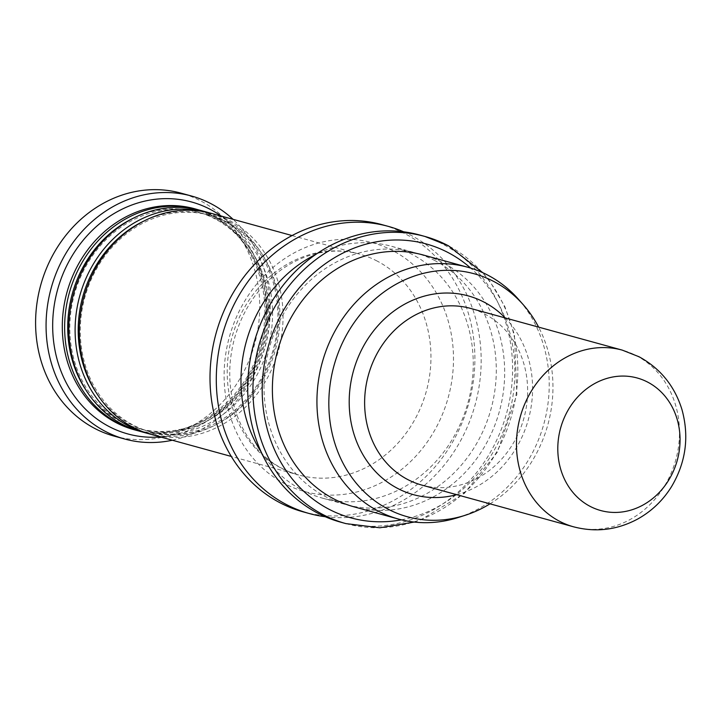 <?xml version="1.0" encoding="UTF-8"?>
<svg xmlns="http://www.w3.org/2000/svg" width="721" height="721" viewBox="0 0 721 721"><rect width="100%" height="100%" fill="white"/><g stroke="black" fill="none" stroke-linecap="round" stroke-linejoin="round"><path stroke-width="0.54" stroke-dasharray="3.6 2.7" d="M421.83 485.089A91.639 80.689 105.4 0 0 521.265 426.417A91.639 80.689 105.4 0 0 484.701 314.014A91.639 80.689 105.4 0 0 470.425 308.372M456.69 494.669A103.094 90.774 105.4 0 0 528.412 419.361A103.094 90.774 105.4 0 0 505.286 317.961M490.01 503.835A126.004 110.944 105.4 0 0 538.614 327.118M458.205 517.525A130.582 114.981 105.4 0 0 543.94 423.624A130.582 114.981 105.4 0 0 518.282 299.098M353.903 506.8A130.582 114.981 105.4 0 0 495.597 423.2A130.582 114.981 105.4 0 0 443.496 263.012A130.582 114.981 105.4 0 0 423.155 254.982M340.663 522.166A148.914 131.114 105.4 0 0 502.249 426.832A148.914 131.114 105.4 0 0 442.829 244.167A148.914 131.114 105.4 0 0 419.64 235.001M435.114 260.714A130.582 114.981 105.4 0 0 414.782 252.674A130.582 114.981 105.4 0 0 269.293 348.099A130.582 114.981 105.4 0 0 345.521 504.493A130.582 114.981 105.4 0 0 487.225 420.893A130.582 114.981 105.4 0 0 435.114 260.714M261.308 452.283A130.582 114.981 105.4 0 0 322.485 498.157A130.582 114.981 105.4 0 0 464.18 414.557A130.582 114.981 105.4 0 0 412.079 254.378A130.582 114.981 105.4 0 0 391.737 246.339A130.582 114.981 105.4 0 0 315.708 254.477M325.261 516.732A148.914 131.114 105.4 0 0 473.787 409.402A148.914 131.114 105.4 0 0 411.412 235.524A148.914 131.114 105.4 0 0 403.625 231.792M302.964 511.802A148.914 131.114 105.4 0 0 464.549 416.459A148.914 131.114 105.4 0 0 405.13 233.802A148.914 131.114 105.4 0 0 381.941 224.637M150.806 434.312A114.549 100.859 105.4 0 0 275.098 360.978A114.549 100.859 105.4 0 0 229.395 220.464A114.549 100.859 105.4 0 0 211.55 213.416M227.376 222.248A112.26 98.84 105.4 0 0 209.892 215.336A112.26 98.84 105.4 0 0 84.826 297.367A112.26 98.84 105.4 0 0 150.365 431.816A112.26 98.84 105.4 0 0 272.168 359.95A112.26 98.84 105.4 0 0 227.376 222.248M96.389 392.9A112.26 98.84 105.4 0 0 148.265 431.239A112.26 98.84 105.4 0 0 270.078 359.373A112.26 98.84 105.4 0 0 225.285 221.671A112.26 98.84 105.4 0 0 207.801 214.759A112.26 98.84 105.4 0 0 143.614 221.185M148.715 433.709A114.549 100.859 105.4 0 0 271.33 358.661A114.549 100.859 105.4 0 0 225.204 219.31A114.549 100.859 105.4 0 0 209.451 212.866M140.334 431.428A114.549 100.859 105.4 0 0 264.625 358.094A114.549 100.859 105.4 0 0 218.923 217.589A114.549 100.859 105.4 0 0 201.078 210.532M216.904 219.364A112.26 98.84 105.4 0 0 199.42 212.461A112.26 98.84 105.4 0 0 74.353 294.483A112.26 98.84 105.4 0 0 139.892 428.932A112.26 98.84 105.4 0 0 261.705 357.066A112.26 98.84 105.4 0 0 216.904 219.364M85.916 390.025A112.26 98.84 105.4 0 0 137.792 428.355A112.26 98.84 105.4 0 0 259.605 356.489A112.26 98.84 105.4 0 0 214.813 218.787A112.26 98.84 105.4 0 0 197.329 211.884A112.26 98.84 105.4 0 0 133.142 218.301M138.243 430.834A114.549 100.859 105.4 0 0 260.858 355.786A114.549 100.859 105.4 0 0 214.732 216.435A114.549 100.859 105.4 0 0 198.978 209.982M172.328 440.234A126.004 110.944 105.4 0 0 265.112 346.945A126.004 110.944 105.4 0 0 233.072 219.337M114.251 436.142A126.004 110.944 105.4 0 0 250.98 355.471A126.004 110.944 105.4 0 0 200.699 200.907A126.004 110.944 105.4 0 0 181.079 193.156M573.907 526.907A91.639 80.689 105.4 0 0 673.162 468.055A91.639 80.689 105.4 0 0 636.553 355.768A91.639 80.689 105.4 0 0 622.25 350.127M401.453 519.823A142.037 125.066 105.4 0 0 509.116 414.052A142.037 125.066 105.4 0 0 470.678 268.095M345.9 523.608A148.914 131.114 105.4 0 0 507.485 428.274A148.914 131.114 105.4 0 0 448.065 245.609M393.08 250.818A128.951 113.539 105.4 0 0 224.168 379.444A128.951 113.539 105.4 0 0 399.155 471.372A128.951 113.539 105.4 0 0 393.08 250.818M377.29 261.137A114.549 100.859 105.4 0 0 359.455 254.089A114.549 100.859 105.4 0 0 231.829 337.798A114.549 100.859 105.4 0 0 298.701 474.986A114.549 100.859 105.4 0 0 423.002 401.651A114.549 100.859 105.4 0 0 377.29 261.137M212.398 215.795A114.549 100.859 105.4 0 0 194.562 208.739L211.893 215.597C250.953 235.019 273.385 288.139 261.903 338.221C249.826 401.939 185.811 446.083 133.809 429.635A114.549 100.859 105.4 0 0 258.109 356.3A114.549 100.859 105.4 0 0 212.398 215.795M160.404 436.953A120.272 105.897 105.4 0 0 261.759 346.026A120.272 105.897 105.4 0 0 221.158 216.057M414.196 522.067L420.92 519.751L464.369 493.389L497.4 452.148L516.876 394.558L514.424 334.526L504.763 306.353L489.901 281.379L482.773 272.691M322.485 498.157L345.521 504.493M391.737 246.339L414.782 252.674M292.05 235.551L359.455 254.089C342.358 249.448 324.892 250.178 307.047 256.279C293.726 260.957 281.451 268.464 270.213 278.802C253.72 294.258 242.013 313.41 235.118 336.256C228.413 359.698 227.971 382.653 233.802 405.112C237.984 420.586 244.761 434.042 254.116 445.497C266.437 460.313 281.298 470.137 298.701 474.986L231.297 456.447M148.265 431.239L150.365 431.816M207.801 214.759L209.892 215.336M137.792 428.355L139.892 428.932M197.329 211.884L199.42 212.461"/><path stroke-width="1.08" d="M647.855 382.211A68.729 60.51 105.4 0 0 557.82 450.769A68.729 60.51 105.4 0 0 651.09 499.77A68.729 60.51 105.4 0 0 647.855 382.211M622.277 350.127L470.425 308.372A91.639 80.689 105.4 0 0 368.332 375.335A91.639 80.689 105.4 0 0 421.83 485.089L573.682 526.844C595.834 532.585 617.122 530.007 637.526 519.12C651.631 511.279 662.978 500.419 671.584 486.549C685.923 462.26 689.384 436.611 681.958 409.582C674.649 386.041 660.355 368.431 639.076 356.769L622.277 350.127A91.639 80.689 105.4 0 0 520.138 417.243A91.639 80.689 105.4 0 0 573.907 526.907M505.286 317.961A103.094 90.774 105.4 0 0 484.287 302.234A103.094 90.774 105.4 0 0 350.37 385.609A103.094 90.774 105.4 0 0 456.69 494.669M538.614 327.118A126.004 110.944 105.4 0 0 523.104 304.55A126.004 110.944 105.4 0 0 493.93 281.55A126.004 110.944 105.4 0 0 329.885 386.267A126.004 110.944 105.4 0 0 465.144 515.308A126.004 110.944 105.4 0 0 490.01 503.835M523.104 304.55L518.282 299.098A130.582 114.981 105.4 0 0 488.036 275.269A130.582 114.981 105.4 0 0 467.704 267.23A130.582 114.981 105.4 0 0 322.215 362.654A130.582 114.981 105.4 0 0 398.452 519.048A130.582 114.981 105.4 0 0 458.205 517.525L465.144 515.308M467.704 267.23L423.155 254.982A130.582 114.981 105.4 0 0 277.666 350.397A130.582 114.981 105.4 0 0 353.903 506.8L398.452 519.048M448.065 245.609A148.914 131.114 105.4 0 0 424.876 236.443L419.64 235.001A148.914 131.114 105.4 0 0 253.729 343.818A148.914 131.114 105.4 0 0 340.663 522.166L345.9 523.608L379.877 527.781L414.196 522.067M315.708 254.477A130.582 114.981 105.4 0 0 261.308 452.283M403.625 231.792A148.914 131.114 105.4 0 0 388.222 226.358A148.914 131.114 105.4 0 0 222.311 335.175A148.914 131.114 105.4 0 0 309.246 513.523A148.914 131.114 105.4 0 0 325.261 516.732M388.222 226.358L381.941 224.637A148.914 131.114 105.4 0 0 216.03 333.453A148.914 131.114 105.4 0 0 302.964 511.802L309.246 513.523M292.05 235.551L211.55 213.416A114.549 100.859 105.4 0 0 83.933 297.124A114.549 100.859 105.4 0 0 150.806 434.312L231.297 456.447M143.614 221.185A112.26 98.84 105.4 0 0 96.389 392.9M209.451 212.866A114.549 100.859 105.4 0 0 207.36 212.262A114.549 100.859 105.4 0 0 79.743 295.97A114.549 100.859 105.4 0 0 146.615 433.159A114.549 100.859 105.4 0 0 148.715 433.709M207.36 212.262L201.078 210.532A114.549 100.859 105.4 0 0 73.461 294.24A114.549 100.859 105.4 0 0 140.334 431.428L146.615 433.159M133.142 218.301A112.26 98.84 105.4 0 0 85.916 390.025M198.978 209.982A114.549 100.859 105.4 0 0 196.887 209.387A114.549 100.859 105.4 0 0 69.27 293.087A114.549 100.859 105.4 0 0 136.143 430.284A114.549 100.859 105.4 0 0 138.243 430.834M233.072 219.337A126.004 110.944 105.4 0 0 211.172 203.791A126.004 110.944 105.4 0 0 191.552 196.031A126.004 110.944 105.4 0 0 51.164 288.112A126.004 110.944 105.4 0 0 124.724 439.017A126.004 110.944 105.4 0 0 172.328 440.234M191.552 196.031L181.079 193.156A126.004 110.944 105.4 0 0 40.691 285.228A126.004 110.944 105.4 0 0 114.251 436.142L124.724 439.017M470.678 268.095A142.037 125.066 105.4 0 0 448.318 252.674A142.037 125.066 105.4 0 0 264.598 362.609A142.037 125.066 105.4 0 0 401.453 519.823M482.773 272.691L448.372 245.726L424.876 236.443A148.914 131.114 105.4 0 0 258.965 345.26A148.914 131.114 105.4 0 0 345.9 523.608M196.887 209.387L194.562 208.739A114.549 100.859 105.4 0 0 66.936 292.447A114.549 100.859 105.4 0 0 133.809 429.635L136.143 430.284M221.158 216.057A120.272 105.897 105.4 0 0 210.271 209.378A120.272 105.897 105.4 0 0 55.814 296.845A120.272 105.897 105.4 0 0 160.404 436.953"/></g></svg>
